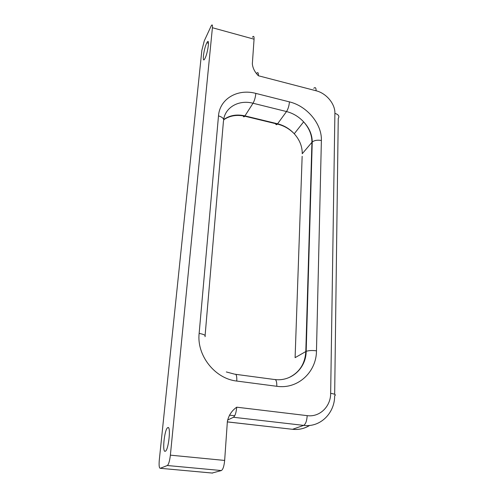 <?xml version="1.0" encoding="UTF-8"?>
<svg xmlns="http://www.w3.org/2000/svg" width="498" height="498" viewBox="0 0 498 498"><rect width="100%" height="100%" fill="white"/><g stroke="black" fill="none" stroke-linecap="round" stroke-linejoin="round"><path stroke-width="0.75" d="M212.104 473.044L221.361 470.548C222.998 469.521 224.094 466.153 224.654 460.438L170.378 455.16L212.409 27.732L254.061 39.193L252.343 63.788C252.716 68.033 254.727 72.017 258.375 75.752C258.474 72.633 257.889 71.855 256.619 73.411M254.061 39.193C254.167 36.242 253.619 35.601 252.411 37.269M227.567 420.088L233.462 417.268C235.118 415.961 236.201 412.599 236.718 407.19C231.751 410.663 228.638 415.444 227.368 421.538L224.654 460.438M212.409 27.732C212.627 24.763 212.223 24.153 211.196 25.902L204.261 40.892L201.839 50.429L159.298 460.015C158.843 465.362 159.161 468.12 160.256 468.294L212.509 473.081M212.546 473.075L160.256 468.294M160.281 468.282L167.328 465.518L221.361 470.548M170.378 455.16C169.675 460.986 168.66 464.441 167.328 465.518M206.608 43.295L206.869 42.766C210.044 36.466 207.915 53.354 204.846 58.683C201.883 64.36 203.626 49.358 206.608 43.295M167.708 427.689L167.764 427.664C171.194 425.286 168.598 450.46 165.286 451.238C161.962 452.981 164.477 429.033 167.708 427.689M321.378 140.523C317.556 139.801 314.506 140.293 312.246 141.998L311.922 142.328L305.809 351.538L306.17 351.358C308.704 350.468 312.134 350.287 316.473 350.822L321.378 140.523C322.063 124.064 307.085 106.049 289.431 101.878L255.835 93.4C237.739 88.432 219.686 98.729 218.491 115.891L199.138 333.411C196.604 355.435 214.906 378.754 236.787 381.057L276.813 386.299C297.941 389.461 316.485 371.994 316.473 350.822M235.772 374.34L274.298 379.488C276.017 379.152 276.857 381.424 276.813 386.299M302.149 156.316L295.102 357.657L305.809 351.538C305.044 363.976 299.304 372.709 288.597 377.739M226.335 371.95L234.795 374.21C236.301 373.842 236.961 376.121 236.787 381.057M205.002 336.679C205.923 335.372 203.968 334.283 199.138 333.411M205.101 335.534L223.434 121.3C224.343 118.966 222.693 117.167 218.491 115.891M223.664 119.476C225.582 106.852 239.301 99.581 253.034 103.242C254.509 100.602 255.443 97.322 255.835 93.4M243.173 115.517C243.385 117.011 243.914 117.235 244.755 116.19L253.034 103.242L286.518 111.552C288.13 108.987 289.101 105.769 289.431 101.878M223.695 119.595C229.671 115.287 236.762 114.048 244.96 115.891L277.591 123.79L286.518 111.552C293.11 113.264 298.819 116.7 303.631 121.861C309.208 128.129 311.972 134.952 311.922 142.328L302.236 153.739C302.33 146.524 299.672 139.863 294.256 133.763C289.581 128.752 284.028 125.428 277.591 123.79L277.367 124.083C276.415 125.098 275.799 124.83 275.512 123.286M258.375 75.752L316.118 90.779C326.364 93.269 335.235 103.895 334.899 113.363L330.66 393.345C330.747 406.567 319.685 417.405 307.191 415.643L236.718 407.19M233.462 417.268L303.656 425.385C305.66 424.165 306.843 420.916 307.191 415.643M309.656 425.435C304.496 428.635 298.806 429.917 292.594 429.276L303.656 425.385C320.264 427.645 334.812 413.153 334.65 395.736C336.324 394.827 334.992 394.03 330.66 393.345M334.668 394.316L338.248 118.449C339.686 116.252 338.572 114.559 334.899 113.363M313.765 88.333C315.284 86.882 316.068 87.698 316.118 90.779M291.66 429.201L227.343 421.874M229.435 415.151L234.72 415.768M223.733 119.769C229.684 115.679 236.687 114.484 244.755 116.19L277.367 124.083C283.86 125.639 289.494 128.864 294.256 133.763L303.631 121.861C309.326 127.98 312.196 134.69 312.246 141.998L306.17 351.358C306.133 367.823 291.84 381.424 275.382 379.607M227.343 421.912L292.519 429.301C298.7 429.961 304.353 428.678 309.476 425.448M167.764 427.664L168.405 427.732M206.869 42.766L208.488 43.202"/></g></svg>
